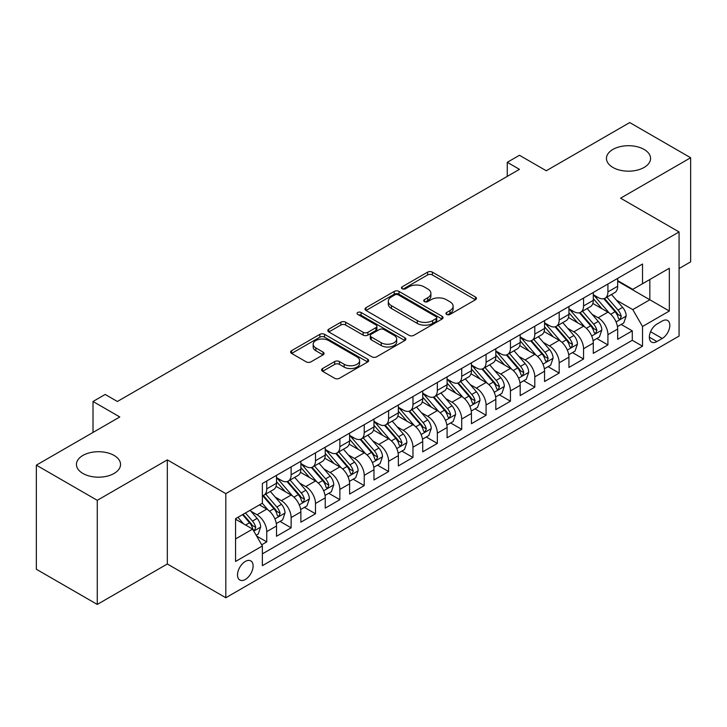 <?xml version="1.0" encoding="UTF-8"?>
<svg xmlns="http://www.w3.org/2000/svg" width="727" height="727" viewBox="0 0 727 727"><rect width="100%" height="100%" fill="white"/><g stroke="black" fill="none" stroke-linecap="round" stroke-linejoin="round"><path stroke-width="1.09" d="M446.669 314.437A2.372 1.363 0 0 0 450.013 314.437L475.431 299.769A3.381 1.954 0 0 0 476.421 298.388A3.381 1.954 0 0 0 475.431 297.007L432.374 272.143A3.381 1.954 0 0 0 427.594 272.143L402.176 286.82A2.372 1.363 0 0 0 401.486 287.783A2.372 1.363 0 0 0 402.176 288.755A2.372 1.363 0 0 0 405.521 288.755L408.81 286.856A10.823 6.252 0 0 1 424.123 286.856L427.712 288.928A10.823 6.252 0 0 1 430.884 293.344A10.823 6.252 0 0 1 427.712 297.761L424.423 299.66A2.372 1.363 0 0 0 423.723 300.633A2.372 1.363 0 0 0 424.423 301.596A2.372 1.363 0 0 0 427.767 301.596L431.056 299.697A10.823 6.252 0 0 1 446.369 299.697L449.958 301.769A10.823 6.252 0 0 1 453.121 306.185A10.823 6.252 0 0 1 449.958 310.611L446.669 312.501A2.372 1.363 0 0 0 445.969 313.473A2.372 1.363 0 0 0 446.669 314.437L446.669 312.501M114.084 455.438A22.055 12.732 0 0 0 90.048 452.685A22.055 12.732 0 0 0 76.435 464.444A22.055 12.732 0 0 0 82.896 473.45A22.055 12.732 0 0 0 106.933 476.212A22.055 12.732 0 0 0 120.546 464.444A22.055 12.732 0 0 0 114.084 455.438M644.104 149.435A22.055 12.732 0 0 0 620.067 146.672A22.055 12.732 0 0 0 606.454 158.441A22.055 12.732 0 0 0 612.916 167.446A22.055 12.732 0 0 0 636.952 170.209A22.055 12.732 0 0 0 650.565 158.441A22.055 12.732 0 0 0 644.104 149.435M245.308 579.464A11.032 6.37 120 0 0 252.514 569.741A11.032 6.37 120 0 0 250.824 560.908A11.032 6.37 120 0 0 245.308 561.453A11.032 6.37 120 0 0 238.111 571.168A11.032 6.37 120 0 0 239.801 580.01A11.032 6.37 120 0 0 245.308 579.464M322.579 368.534A3.381 1.954 0 0 0 321.588 369.916A3.381 1.954 0 0 0 322.579 371.297L334.665 378.276A3.381 1.954 0 0 0 339.445 378.276L367.671 361.982A3.381 1.954 0 0 0 368.662 360.601A3.381 1.954 0 0 0 367.671 359.22L324.615 334.356A3.381 1.954 0 0 0 319.835 334.356L291.609 350.659A3.381 1.954 0 0 0 290.618 352.032A3.381 1.954 0 0 0 291.609 353.413L306.194 361.837A3.381 1.954 0 0 0 310.983 361.837L323.061 354.867A3.381 1.954 0 0 0 324.051 353.486A3.381 1.954 0 0 0 323.061 352.104L315.827 347.924A9.051 5.225 0 0 1 313.173 344.234A9.051 5.225 0 0 1 318.762 339.409A9.051 5.225 0 0 1 328.622 340.536L356.966 356.902A9.051 5.225 0 0 1 359.62 360.601A9.051 5.225 0 0 1 354.031 365.427A9.051 5.225 0 0 1 344.171 364.291L339.445 361.564A3.381 1.954 0 0 0 334.665 361.564L322.579 368.534L322.579 371.297M679.073 268.536L690.65 261.847L690.65 157.741L629.727 122.563L546.268 170.754L519.46 155.278L507.273 162.312L519.46 169.346L117.374 401.486L105.188 394.452L93.011 401.486L93.011 432.438M97.273 500.321L97.273 604.437L167.328 563.988L167.328 459.873L97.273 500.321L36.35 465.153L119.81 416.962L93.011 401.486M167.328 459.873L225.815 493.642L679.073 231.949L679.073 336.065L225.815 597.748L225.815 493.642M690.65 157.741L620.594 198.189L679.073 231.949M409.056 335.329A3.381 1.954 0 0 0 413.836 335.329L442.061 319.035A3.381 1.954 0 0 0 443.052 317.654A3.381 1.954 0 0 0 442.061 316.272L399.005 291.409A3.381 1.954 0 0 0 394.225 291.409L365.999 307.703A3.381 1.954 0 0 0 365.009 309.084A3.381 1.954 0 0 0 365.999 310.465L409.056 335.329M358.693 314.955A2.372 1.363 0 0 1 361.092 315.282L361.092 312.474L404.866 337.746A3.381 1.954 0 0 1 405.857 339.127A3.381 1.954 0 0 1 404.866 340.509L376.641 356.803A3.381 1.954 0 0 1 371.86 356.803L328.804 331.939L328.804 329.177A3.381 1.954 0 0 0 327.813 330.558A3.381 1.954 0 0 0 328.804 331.939M328.804 329.177L340.881 322.206A3.381 1.954 0 0 1 345.661 322.206L363.127 332.284A3.381 1.954 0 0 0 367.907 332.284L375.923 327.659A3.381 1.954 0 0 0 376.913 326.278A3.381 1.954 0 0 0 375.923 324.896L357.748 314.4A2.372 1.363 0 0 1 357.048 313.437A2.372 1.363 0 0 1 358.511 312.174A2.372 1.363 0 0 1 361.092 312.474M97.273 604.437L36.35 569.259L36.35 465.153M261.702 544.814L266.754 541.897L256.64 536.063M250.888 511.208L257.013 514.743A13.786 7.961 60 0 1 266.754 531.628L276.505 526.003L276.505 536.272L291.127 527.829L280.04 521.423M275.26 497.141L281.376 500.676A13.786 7.961 60 0 1 291.127 517.56L300.869 511.926L300.869 522.204L315.491 513.762L304.404 507.355M299.624 483.073L305.749 486.608A13.786 7.961 60 0 1 315.491 503.484L325.242 497.859L325.242 508.128L339.863 499.685L328.777 493.288M323.997 469.006L330.113 472.532A13.786 7.961 60 0 1 339.863 489.416L349.614 483.791L349.614 494.06L364.227 485.618L353.14 479.22M348.369 454.938L354.485 458.464A13.786 7.961 60 0 1 364.227 475.349L373.978 469.724L373.978 479.993L388.6 471.55L377.513 465.153M372.733 440.862L378.849 444.397A13.786 7.961 60 0 1 388.6 461.281L398.351 455.656L398.351 465.925L412.972 457.483L401.877 451.085M397.106 426.794L403.221 430.329A13.786 7.961 60 0 1 412.972 447.214L422.714 441.58L422.714 451.858L437.336 443.415L426.249 437.009M421.469 412.727L427.594 416.262A13.786 7.961 60 0 1 437.336 433.147L447.087 427.512L447.087 437.781L461.709 429.348L450.622 422.941M445.842 398.66L451.958 402.195A13.786 7.961 60 0 1 461.709 419.07L471.45 413.445L471.45 423.714L486.072 415.271L474.985 408.874M470.205 384.592L476.33 388.118A13.786 7.961 60 0 1 486.072 405.003L495.823 399.377L495.823 409.646L510.445 401.204L499.358 394.806M494.578 370.516L500.694 374.051A13.786 7.961 60 0 1 510.445 390.935L520.187 385.31L520.187 395.579L534.808 387.137L523.722 380.739M518.942 356.448L525.067 359.983A13.786 7.961 60 0 1 534.808 376.868L544.559 371.243L544.559 381.511L559.181 373.069L548.094 366.662M543.314 342.381L549.43 345.916A13.786 7.961 60 0 1 559.181 362.8L568.932 357.166L568.932 367.444L583.554 359.002L572.458 352.595M567.687 328.313L573.803 331.848A13.786 7.961 60 0 1 583.554 348.724L593.296 343.099L593.296 353.367L607.917 344.925L607.917 334.656A13.786 7.961 -120 0 0 598.167 317.772L592.051 314.246M596.831 338.528L607.917 344.925M276.505 526.003A13.786 7.961 -120 0 0 266.754 509.118L259.448 504.892M300.869 511.926A13.786 7.961 -120 0 0 291.127 495.051L276.051 486.345M325.242 497.859A13.786 7.961 -120 0 0 315.491 480.974L300.424 472.277M349.614 483.791A13.786 7.961 -120 0 0 339.863 466.907L324.796 458.21M373.978 469.724A13.786 7.961 -120 0 0 364.227 452.839L349.16 444.142M398.351 455.656A13.786 7.961 -120 0 0 388.6 438.772L373.533 430.066M422.714 441.58A13.786 7.961 -120 0 0 412.972 424.704L397.896 415.998M447.087 427.512A13.786 7.961 -120 0 0 437.336 410.628L422.269 401.931M471.45 413.445A13.786 7.961 -120 0 0 461.709 396.56L446.632 387.864M495.823 399.377A13.786 7.961 -120 0 0 486.072 382.493L471.005 373.796M520.187 385.31A13.786 7.961 -120 0 0 510.445 368.425L495.369 359.72M544.559 371.243A13.786 7.961 -120 0 0 534.808 354.358L519.741 345.652M568.932 357.166A13.786 7.961 -120 0 0 559.181 340.291L544.114 331.585M593.296 343.099A13.786 7.961 -120 0 0 583.554 326.214L568.478 317.517M662.261 321.016L656.899 324.106A10.687 6.17 120 0 0 649.92 333.52A10.687 6.17 120 0 0 651.556 342.081A10.687 6.17 120 0 0 656.899 341.554L662.261 338.455A10.687 6.17 120 0 0 669.24 329.04A10.687 6.17 120 0 0 667.604 320.48A10.687 6.17 120 0 0 662.261 321.016M235.566 538.943L252.623 529.092L262.374 545.977L262.374 565.679L642.523 346.197L642.523 326.496L632.772 309.611L616.423 300.178M262.374 545.977L235.566 561.453L235.566 518.678L262.374 503.202L262.374 483.51L642.523 264.028L642.523 283.73L669.331 268.254L669.331 311.02L642.523 326.496M276.505 477.603L281.376 480.411A13.786 7.961 60 0 0 288.274 481.101L298.015 475.467A13.786 7.961 -120 0 0 300.869 469.16L300.869 461.281M300.869 463.535L305.749 466.343A13.786 7.961 60 0 0 312.637 467.025L322.388 461.4A13.786 7.961 -120 0 0 325.242 455.093L325.242 447.214M325.242 449.459L330.113 452.276A13.786 7.961 60 0 0 337.01 452.957L346.752 447.332A13.786 7.961 -120 0 0 349.614 441.016L349.614 433.138M349.614 435.391L354.485 438.208A13.786 7.961 60 0 0 361.374 438.89L371.124 433.265A13.786 7.961 -120 0 0 373.978 426.949L373.978 419.07M373.978 421.324L378.849 424.141A13.786 7.961 60 0 0 385.746 424.822L395.488 419.197A13.786 7.961 -120 0 0 398.351 412.881L398.351 405.003M398.351 407.256L403.221 410.064A13.786 7.961 60 0 0 410.11 410.755L419.861 405.121A13.786 7.961 -120 0 0 422.714 398.814L422.714 390.935M422.714 393.189L427.594 395.997A13.786 7.961 60 0 0 434.482 396.678L444.233 391.053A13.786 7.961 -120 0 0 447.087 384.747L447.087 376.868M447.087 379.112L451.958 381.929A13.786 7.961 60 0 0 458.855 382.611L468.597 376.986A13.786 7.961 -120 0 0 471.45 370.679L471.45 362.8M471.45 365.045L476.33 367.862A13.786 7.961 60 0 0 483.219 368.544L492.97 362.918A13.786 7.961 -120 0 0 495.823 356.603L495.823 348.724M495.823 350.977L500.694 353.795A13.786 7.961 60 0 0 507.591 354.476L517.333 348.851A13.786 7.961 -120 0 0 520.187 342.535L520.187 334.656M520.187 336.91L525.067 339.727A13.786 7.961 60 0 0 531.955 340.409L541.706 334.774A13.786 7.961 -120 0 0 544.559 328.468L544.559 320.589M544.559 322.843L549.43 325.651A13.786 7.961 60 0 0 556.328 326.332L566.069 320.707A13.786 7.961 -120 0 0 568.932 314.4L568.932 306.521M568.932 308.775L573.803 311.583A13.786 7.961 60 0 0 580.691 312.265L590.442 306.64A13.786 7.961 -120 0 0 593.296 300.333L593.296 292.454M262.374 553.856L632.29 340.291L632.29 330.858L617.668 339.3L617.668 329.031A13.786 7.961 -120 0 0 607.917 312.147L592.85 303.45M593.296 294.699L598.167 297.516A13.786 7.961 -120 0 0 605.064 298.197A13.786 7.961 -120 0 0 607.917 291.89L607.917 284.012M605.064 298.197L614.815 292.572A13.786 7.961 -120 0 0 617.668 286.256L617.668 278.377M266.754 480.974L266.754 488.853A13.786 7.961 60 0 1 263.901 495.169A13.786 7.961 60 0 1 262.374 495.723M263.901 495.169L273.652 489.535A13.786 7.961 -120 0 0 276.505 483.228L276.505 475.349M291.127 466.907L291.127 474.786A13.786 7.961 60 0 1 288.274 481.101M315.491 452.839L315.491 460.718A13.786 7.961 60 0 1 312.637 467.025M339.863 438.772L339.863 446.651A13.786 7.961 60 0 1 337.01 452.957M364.227 424.704L364.227 432.583A13.786 7.961 60 0 1 361.374 438.89M388.6 410.628L388.6 418.507A13.786 7.961 60 0 1 385.746 424.822M412.972 396.56L412.972 404.439A13.786 7.961 60 0 1 410.11 410.755M437.336 382.493L437.336 390.372A13.786 7.961 60 0 1 434.482 396.678M461.709 368.425L461.709 376.304A13.786 7.961 60 0 1 458.855 382.611M486.072 354.358L486.072 362.237A13.786 7.961 60 0 1 483.219 368.544M510.445 340.281L510.445 348.16A13.786 7.961 60 0 1 507.591 354.476M534.808 326.214L534.808 334.093A13.786 7.961 60 0 1 531.955 340.409M559.181 312.147L559.181 320.025A13.786 7.961 60 0 1 556.328 326.332M583.554 298.079L583.554 305.958A13.786 7.961 60 0 1 580.691 312.265M583.554 348.724L583.554 359.002M559.181 362.8L559.181 373.069M534.808 376.868L534.808 387.137M510.445 390.935L510.445 401.204M486.072 405.003L486.072 415.271M461.709 419.07L461.709 429.348M437.336 433.147L437.336 443.415M412.972 447.214L412.972 457.483M388.6 461.281L388.6 471.55M364.227 475.349L364.227 485.618M339.863 489.416L339.863 499.685M315.491 503.484L315.491 513.762M291.127 517.56L291.127 527.829M266.754 531.628L266.754 541.897M252.623 529.092L235.566 519.242M632.772 309.611L649.829 299.769L649.829 279.504L669.331 268.254M617.668 281.195L669.331 311.02M617.668 280.631L632.772 289.355L642.523 283.73M167.328 563.988L225.815 597.748M507.273 162.312L507.273 176.379M621.203 324.46L632.29 330.858M632.29 340.291L642.523 346.197M447.614 314.773L449.958 313.419A10.823 6.252 0 0 0 453.121 309.002L453.121 306.185M430.884 293.344L430.884 296.162A10.823 6.252 0 0 1 427.712 300.578L425.368 301.932M475.385 299.788L432.374 274.96A3.381 1.954 0 0 0 427.594 274.96L403.121 289.082M442.016 319.053L399.005 294.226A3.381 1.954 0 0 0 394.225 294.226L366.044 310.493M436.082 318.617A2.372 1.363 0 0 0 436.773 317.654A2.372 1.363 0 0 0 436.082 316.681L398.287 294.862A2.372 1.363 0 0 0 394.943 294.862L391.471 296.861A10.823 6.252 0 0 0 388.3 301.287A10.823 6.252 0 0 0 391.471 305.703L417.307 320.616A10.823 6.252 0 0 0 432.61 320.616L436.082 318.617L436.082 321.434A2.372 1.363 0 0 0 436.773 320.462L436.773 317.654M388.3 301.287L388.3 304.095A10.823 6.252 0 0 0 391.471 308.521L391.471 305.703M436.082 321.434L432.61 323.433A10.823 6.252 0 0 1 417.307 323.433L391.471 308.521M328.849 331.966L340.881 325.024L340.881 322.206M376.913 326.278L376.913 329.095A3.381 1.954 0 0 1 375.923 330.476L367.907 335.102A3.381 1.954 0 0 1 363.127 335.102L345.661 325.024A3.381 1.954 0 0 0 340.881 325.024M361.092 315.282L404.821 340.527M381.248 342.753A9.051 5.225 0 0 0 391.108 343.88A9.051 5.225 0 0 0 396.697 339.055A9.051 5.225 0 0 0 394.043 335.365L384.056 329.595A3.381 1.954 0 0 0 379.276 329.595L371.261 334.22A3.381 1.954 0 0 0 370.27 335.601A3.381 1.954 0 0 0 371.261 336.983L381.248 342.753L381.248 345.561A9.051 5.225 0 0 0 391.108 346.697A9.051 5.225 0 0 0 396.697 341.872L396.697 339.055M370.27 335.601L370.27 338.418A3.381 1.954 0 0 0 371.261 339.8L371.261 336.983M381.248 345.561L371.261 339.8M359.62 360.601L359.62 363.409A9.051 5.225 0 0 1 354.031 368.235A9.051 5.225 0 0 1 344.171 367.108L339.445 364.381A3.381 1.954 0 0 0 334.665 364.381L322.624 371.324M313.173 344.234L313.173 347.052A9.051 5.225 0 0 0 315.827 350.741L315.827 347.924M323.015 354.894L315.827 350.741M367.626 362.001L324.615 337.174A3.381 1.954 0 0 0 319.835 337.174L291.654 353.44M617.459 326.614L623.757 322.979L626.192 315.945A9.133 5.271 -120 0 0 622.639 307.367L611.507 294.48M609.271 313.037L596.067 297.752A26.363 15.222 -120 0 0 593.296 294.853M602.029 308.748L594.65 300.196A21.883 12.632 -120 0 0 593.296 298.724M603.819 298.697L615.087 311.729A9.133 5.271 60 0 1 618.341 318.026L619.004 319.108L620.24 318.935L621.267 316.336A9.133 5.271 -120 0 0 618.005 310.047L606.872 297.152M604.482 298.479L616.587 312.492A4.653 2.69 60 0 1 617.759 314.309L621.267 316.336M593.096 340.69L599.393 337.046L601.829 330.013A9.133 5.271 -120 0 0 598.266 321.443L587.134 308.548M584.908 327.105L571.704 311.819A26.363 15.222 -120 0 0 568.932 308.92M577.665 322.815L570.277 314.264A21.883 12.632 -120 0 0 568.932 312.801M579.455 312.764L590.715 325.805A9.133 5.271 60 0 1 593.968 332.094L594.631 333.175L595.867 333.002L596.894 330.403A9.133 5.271 -120 0 0 593.641 324.115L582.509 311.22M580.119 312.546L592.214 326.559A4.653 2.69 60 0 1 593.386 328.377L596.894 330.403M568.723 354.758L575.021 351.123L577.456 344.08A9.133 5.271 -120 0 0 573.903 335.51L562.762 322.615M560.535 341.181L547.331 325.887A26.363 15.222 -120 0 0 544.559 322.988M553.292 336.883L545.904 328.34A21.883 12.632 -120 0 0 544.559 326.868M555.083 326.832L566.342 339.873A9.133 5.271 60 0 1 569.604 346.161L570.268 347.242L571.504 347.07L572.522 344.471A9.133 5.271 -120 0 0 569.268 338.182L558.136 325.287M555.746 326.623L567.851 340.627A4.653 2.69 60 0 1 569.023 342.453L572.522 344.471M544.35 368.825L550.648 365.19L553.083 358.157A9.133 5.271 -120 0 0 549.53 349.578L538.398 336.692M536.163 355.249L522.958 339.954A26.363 15.222 -120 0 0 520.187 337.064M528.929 350.959L521.541 342.408A21.883 12.632 -120 0 0 520.187 340.936M530.719 340.899L541.978 353.94A9.133 5.271 60 0 1 545.232 360.228L545.895 361.31L547.131 361.137L548.158 358.547A9.133 5.271 -120 0 0 544.905 352.25L533.763 339.364M531.373 340.69L543.478 354.694A4.653 2.69 60 0 1 544.65 356.521L548.158 358.547M519.987 382.893L526.284 379.258L528.72 372.224A9.133 5.271 -120 0 0 525.167 363.645L514.025 350.759M511.799 369.316L498.595 354.031A26.363 15.222 -120 0 0 495.823 351.132M504.556 365.027L497.168 356.475A21.883 12.632 -120 0 0 495.823 355.003M506.346 354.967L517.606 368.007A9.133 5.271 60 0 1 520.868 374.296L521.532 375.386L522.758 375.205L523.785 372.615A9.133 5.271 -120 0 0 520.532 366.317L509.4 353.431M507.01 354.758L519.105 368.771A4.653 2.69 60 0 1 520.278 370.588L523.785 372.615M495.614 396.96L501.912 393.325L504.347 386.291A9.133 5.271 -120 0 0 500.794 377.713L489.662 364.827M487.426 383.383L474.222 368.098A26.363 15.222 -120 0 0 471.45 365.199M480.183 379.094L472.804 370.543A21.883 12.632 -120 0 0 471.45 369.071M481.974 369.043L493.242 382.075A9.133 5.271 60 0 1 496.496 388.372L497.159 389.454L498.395 389.281L499.422 386.682A9.133 5.271 -120 0 0 496.159 380.394L485.027 367.498M482.637 368.825L494.742 382.838A4.653 2.69 60 0 1 495.914 384.656L499.422 386.682M471.25 411.028L477.548 407.393L479.984 400.359A9.133 5.271 -120 0 0 476.421 391.789L465.289 378.894M463.063 397.451L449.859 382.166A26.363 15.222 -120 0 0 447.087 379.267M455.82 393.162L448.432 384.61A21.883 12.632 -120 0 0 447.087 383.138M457.61 383.111L468.87 396.151A9.133 5.271 60 0 1 472.123 402.44L472.795 403.521L474.022 403.349L475.049 400.75A9.133 5.271 -120 0 0 471.796 394.461L460.664 381.566M458.274 382.893L470.369 396.906A4.653 2.69 60 0 1 471.541 398.723L475.049 400.75M446.878 425.104L453.175 421.469L455.611 414.426A9.133 5.271 -120 0 0 452.058 405.857L440.925 392.962M438.69 411.518L425.486 396.233A26.363 15.222 -120 0 0 422.714 393.334M431.447 407.229L424.068 398.678A21.883 12.632 -120 0 0 422.714 397.215M433.237 397.178L444.506 410.219A9.133 5.271 60 0 1 447.759 416.507L448.423 417.589L449.659 417.416L450.685 414.817A9.133 5.271 -120 0 0 447.423 408.529L436.291 395.633M433.901 396.969L446.005 410.973A4.653 2.69 60 0 1 447.178 412.791L450.685 414.817M422.514 439.172L428.812 435.537L431.247 428.503A9.133 5.271 -120 0 0 427.685 419.924L416.553 407.029M414.326 425.595L401.122 410.301A26.363 15.222 -120 0 0 398.351 407.402M407.084 421.306L399.696 412.754A21.883 12.632 -120 0 0 398.351 411.282M408.874 411.246L420.133 424.286A9.133 5.271 60 0 1 423.387 430.575L424.05 431.656L425.286 431.484L426.313 428.885A9.133 5.271 -120 0 0 423.059 422.596L411.927 409.71M409.537 411.037L421.633 425.041A4.653 2.69 60 0 1 422.805 426.867L426.313 428.885M398.142 453.239L404.439 449.604L406.875 442.57A9.133 5.271 -120 0 0 403.321 433.992L392.189 421.106M389.954 439.662L376.75 424.377A26.363 15.222 -120 0 0 373.978 421.478M382.711 435.373L375.323 426.822A21.883 12.632 -120 0 0 373.978 425.35M384.501 425.313L395.761 438.354A9.133 5.271 60 0 1 399.023 444.642L399.686 445.733L400.922 445.551L401.949 442.961A9.133 5.271 -120 0 0 398.687 436.663L387.555 423.777M385.165 425.104L397.269 439.117A4.653 2.69 60 0 1 398.441 440.935L401.949 442.961M373.778 467.307L380.067 463.672L382.502 456.638A9.133 5.271 -120 0 0 378.949 448.059L367.817 435.173M365.581 453.73L352.377 438.445A26.363 15.222 -120 0 0 349.614 435.546M358.347 449.44L350.959 440.889A21.883 12.632 -120 0 0 349.614 439.417M360.138 439.39L371.397 452.421A9.133 5.271 60 0 1 374.65 458.719L375.314 459.8L376.55 459.628L377.577 457.029A9.133 5.271 -120 0 0 374.323 450.74L363.182 437.845M360.801 439.172L372.896 453.185A4.653 2.69 60 0 1 374.069 455.002L377.577 457.029M349.405 481.374L355.703 477.739L358.138 470.705A9.133 5.271 -120 0 0 354.585 462.136L343.444 449.241M341.217 467.797L328.013 452.512A26.363 15.222 -120 0 0 325.242 449.613M333.975 463.508L326.587 454.957A21.883 12.632 -120 0 0 325.242 453.484M335.765 453.457L347.024 466.489A9.133 5.271 60 0 1 350.287 472.786L350.95 473.868L352.186 473.695L353.204 471.096A9.133 5.271 -120 0 0 349.951 464.807L338.818 451.912M336.428 453.239L348.533 467.252A4.653 2.69 60 0 1 349.705 469.069L353.204 471.096M325.033 495.451L331.33 491.815L333.766 484.773A9.133 5.271 -120 0 0 330.212 476.203L319.08 463.308M316.845 481.865L303.641 466.58A26.363 15.222 -120 0 0 300.869 463.681M309.602 477.575L302.223 469.024A21.883 12.632 -120 0 0 300.869 467.561M311.392 467.525L322.661 480.565A9.133 5.271 60 0 1 325.914 486.854L326.577 487.935L327.813 487.762L328.84 485.163A9.133 5.271 -120 0 0 325.587 478.875L314.446 465.98M312.056 467.307L324.16 481.319A4.653 2.69 60 0 1 325.332 483.137L328.84 485.163M300.669 509.518L306.967 505.883L309.402 498.849A9.133 5.271 -120 0 0 305.84 490.271L294.708 477.375M292.481 495.941L279.277 480.647A26.363 15.222 -120 0 0 276.505 477.748M285.238 491.652L277.85 483.101A21.883 12.632 -120 0 0 276.505 481.628M287.029 481.592L298.288 494.633A9.133 5.271 60 0 1 301.541 500.921L302.214 502.003L303.441 501.83L304.468 499.231A9.133 5.271 -120 0 0 301.214 492.942L290.082 480.056M287.692 481.383L299.788 495.387A4.653 2.69 60 0 1 300.96 497.213L304.468 499.231M276.296 523.585L282.594 519.95L285.029 512.917A9.133 5.271 -120 0 0 281.476 504.338L270.344 491.452M268.109 510.009L262.283 503.257M260.866 505.719L259.921 504.62M262.656 495.66L273.925 508.7A9.133 5.271 60 0 1 277.178 514.989L277.841 516.07L279.077 515.897L280.104 513.307A9.133 5.271 -120 0 0 276.842 507.01L265.709 494.124M263.319 495.451L275.424 509.463A4.653 2.69 60 0 1 276.596 511.281L280.104 513.307M256.158 535.217L258.23 534.018L260.666 526.984A9.133 5.271 -120 0 0 257.104 518.406L250.097 510.29M243.554 523.858L237.911 517.324M236.502 519.787L235.566 518.705M242.545 514.652L249.552 522.768A9.133 5.271 60 0 1 252.805 529.065L253.469 530.147L254.704 529.974L255.731 527.375A9.133 5.271 -120 0 0 252.478 521.077L245.462 512.962M243.109 514.325L251.051 523.531A4.653 2.69 60 0 1 252.224 525.348L255.731 527.375M257.013 514.743L266.754 509.118M281.376 500.676L291.127 495.051M305.749 486.608L315.491 480.974M330.113 472.532L339.863 466.907M354.485 458.464L364.227 452.839M378.849 444.397L388.6 438.772M403.221 430.329L412.972 424.704M427.594 416.262L437.336 410.628M451.958 402.195L461.709 396.56M476.33 388.118L486.072 382.493M500.694 374.051L510.445 368.425M525.067 359.983L534.808 354.358M549.43 345.916L559.181 340.291M573.803 331.848L583.554 326.214M598.167 317.772L607.917 312.147M607.917 291.89L617.668 286.256M266.754 488.853L276.505 483.228M291.127 474.786L300.869 469.16M315.491 460.718L325.242 455.093M339.863 446.651L349.614 441.016M364.227 432.583L373.978 426.949M388.6 418.507L398.351 412.881M412.972 404.439L422.714 398.814M437.336 390.372L447.087 384.747M461.709 376.304L471.45 370.679M486.072 362.237L495.823 356.603M510.445 348.16L520.187 342.535M534.808 334.093L544.559 328.468M559.181 320.025L568.932 314.4M583.554 305.958L593.296 300.333M607.917 334.656L617.668 329.031M650.574 331.712L662.261 338.455M649.347 337.192L656.899 341.554M449.958 313.419L449.958 310.611M424.423 301.596L424.423 299.66M427.712 300.578L427.712 297.761M402.176 288.755L402.176 286.82M427.594 274.96L427.594 272.143M432.374 274.96L432.374 272.143M475.431 299.769L475.431 297.007M365.999 310.465L365.999 307.703M394.225 294.226L394.225 291.409M399.005 294.226L399.005 291.409M442.061 319.035L442.061 316.272M417.307 323.433L417.307 320.616M432.61 323.433L432.61 320.616M345.661 325.024L345.661 322.206M363.127 335.102L363.127 332.284M367.907 335.102L367.907 332.284M375.923 330.476L375.923 327.659M404.866 340.509L404.866 337.746M334.665 364.381L334.665 361.564M339.445 364.381L339.445 361.564M344.171 367.108L344.171 364.291M323.061 354.867L323.061 352.104M291.609 353.413L291.609 350.659M319.835 337.174L319.835 334.356M324.615 337.174L324.615 334.356M367.671 361.982L367.671 359.22M616.069 321.934L626.138 316.127M596.067 297.752L597.321 297.025M618.005 310.047L622.639 307.367M610.725 314.246L615.087 311.729M591.696 336.001L601.765 330.194M571.704 311.819L572.958 311.092M593.641 324.115L598.266 321.443M586.362 328.313L590.715 325.805M567.333 350.069L577.392 344.262M547.331 325.887L548.585 325.169M569.268 338.182L573.903 335.51M561.989 342.39L566.342 339.873M542.96 364.145L553.029 358.329M522.958 339.954L524.222 339.236M544.905 352.25L549.53 349.578M537.626 356.457L541.978 353.94M518.596 378.213L528.656 372.397M498.595 354.031L499.849 353.304M520.532 366.317L525.167 363.645M513.253 370.525L517.606 368.007M494.224 392.28L504.293 386.464M474.222 368.098L475.476 367.371M496.159 380.394L500.794 377.713M488.88 384.592L493.242 382.075M469.86 406.348L479.92 400.541M449.859 382.166L451.113 381.439M471.796 394.461L476.421 391.789M464.517 398.66L468.87 396.151M445.487 420.415L455.556 414.608M425.486 396.233L426.74 395.506M447.423 408.529L452.058 405.857M440.144 412.727L444.506 410.219M421.115 434.492L431.184 428.676M401.122 410.301L402.376 409.583M423.059 422.596L427.685 419.924M415.78 426.804L420.133 424.286M396.751 448.559L406.811 442.743M376.75 424.377L378.004 423.65M398.687 436.663L403.321 433.992M391.408 440.871L395.761 438.354M372.378 462.626L382.447 456.81M352.377 438.445L353.64 437.718M374.323 450.74L378.949 448.059M367.044 454.938L371.397 452.421M348.015 476.694L358.075 470.887M328.013 452.512L329.267 451.785M349.951 464.807L354.585 462.136M342.671 469.006L347.024 466.489M323.642 490.761L333.711 484.954M303.641 466.58L304.895 465.853M325.587 478.875L330.212 476.203M318.299 483.073L322.661 480.565M299.279 504.829L309.338 499.022M279.277 480.647L280.531 479.929M301.214 492.942L305.84 490.271M293.935 497.15L298.288 494.633M274.906 518.905L284.975 513.089M276.842 507.01L281.476 504.338M269.563 511.217L273.925 508.7M253.778 531.101L260.602 527.157M252.478 521.077L257.104 518.406M245.608 525.048L249.552 522.768"/></g></svg>
